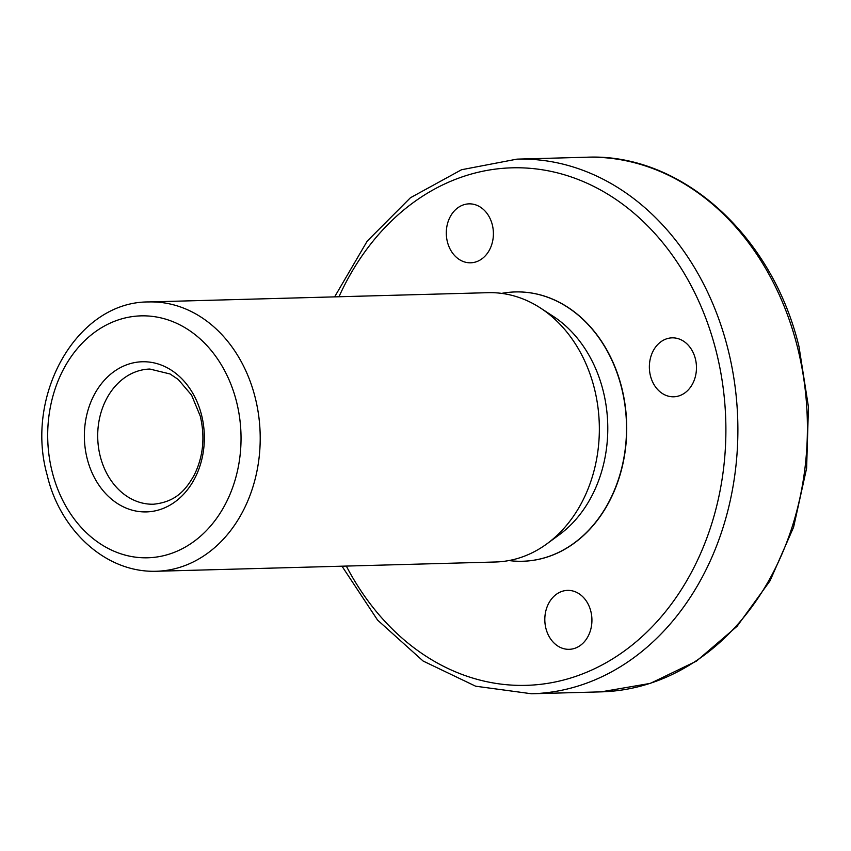 <?xml version="1.0" encoding="UTF-8"?>
<svg xmlns="http://www.w3.org/2000/svg" width="851" height="851" viewBox="0 0 851 851"><rect width="100%" height="100%" fill="white"/><g stroke="black" fill="none" stroke-linecap="round" stroke-linejoin="round"><path stroke-width="1.28" d="M680.098 395.502A29.487 23.551 88.4 0 1 673.715 396.789A29.487 23.551 88.4 0 1 649.707 372.004A29.487 23.551 88.4 0 1 665.727 339.134A29.487 23.551 88.4 0 1 672.109 337.847A29.487 23.551 88.4 0 1 696.118 362.632A29.487 23.551 88.4 0 1 680.098 395.502M545.938 628.495A29.487 23.551 88.4 0 1 567.564 590.381A29.487 23.551 88.4 0 1 590.807 611.209A29.487 23.551 88.4 0 1 569.181 649.324A29.487 23.551 88.4 0 1 545.938 628.495M201.496 414.82A75.101 59.974 88.4 0 1 146.415 511.908A75.101 59.974 88.4 0 1 87.227 458.849A75.101 59.974 88.4 0 1 142.308 361.76A75.101 59.974 88.4 0 1 201.496 414.82A75.101 59.974 -91.6 0 0 142.308 361.76A75.101 59.974 -91.6 0 0 87.227 458.849A75.101 59.974 -91.6 0 0 146.415 511.908A75.101 59.974 -91.6 0 0 201.496 414.82M522.695 561.256A134.713 107.588 -91.6 0 0 522.791 561.256A134.713 107.588 -91.6 0 0 621.592 387.099A134.713 107.588 -91.6 0 0 515.429 291.936A134.713 107.588 -91.6 0 0 515.334 291.936M501.675 293.382A134.713 107.588 88.4 0 1 515.227 291.936A134.713 107.588 88.4 0 1 621.39 387.099A134.713 107.588 88.4 0 1 522.588 561.256A134.713 107.588 88.4 0 1 508.972 560.554M156.286 571.266L495.42 562A134.713 107.588 -91.6 0 0 546.906 543.832A134.713 107.588 -91.6 0 0 594.221 387.843A134.713 107.588 -91.6 0 0 540.459 308.009A134.713 107.588 -91.6 0 0 488.059 292.68L148.925 301.945C77.09 301.307 24.2 395.215 47.273 475.464C59.357 527.96 103.886 572.893 156.286 571.266A134.713 107.588 -91.6 0 0 255.077 397.119A134.713 107.588 -91.6 0 0 148.925 301.945M492.282 224.685A29.487 23.551 88.4 0 1 470.656 262.799A29.487 23.551 88.4 0 1 447.424 241.971A29.487 23.551 88.4 0 1 469.039 203.857A29.487 23.551 88.4 0 1 492.282 224.685M546.906 543.832L559.181 534.843A124.842 99.705 -91.6 0 0 603.029 390.29A124.842 99.705 -91.6 0 0 553.203 316.306L540.459 308.009M797.206 346.155A267.416 213.569 -91.6 0 0 586.456 157.233C681.002 152.861 772.112 234.855 798.983 346.548L808.45 406.916L806.62 468.21L793.589 527.216L770.027 580.85L737.104 626.272L696.512 661.078L650.345 683.374L601.072 691.863A267.416 213.569 -91.6 0 0 797.206 346.155M341.985 566.192L377.578 620.092L423.117 661.036L475.635 686.204L531.567 693.767A267.416 213.569 -91.6 0 0 727.69 348.048A267.416 213.569 -91.6 0 0 516.951 159.137L461.519 169.743L410.448 197.74L367.217 241.11L334.624 296.871M346.325 566.075A258.864 206.729 -91.6 0 0 608.263 661.493A258.864 206.729 -91.6 0 0 716.031 350.697A258.864 206.729 -91.6 0 0 540.077 169.445A258.864 206.729 -91.6 0 0 338.964 296.754M236.429 401.353A121.012 96.652 -91.6 0 0 114.874 321.146A121.012 96.652 -91.6 0 0 52.305 472.316A121.012 96.652 -91.6 0 0 173.849 552.512A121.012 96.652 -91.6 0 0 236.429 401.353M100.28 456.455A67.612 53.996 -91.6 0 0 153.552 504.217C175.785 501.899 185.688 490.165 194.209 475.081C203.198 456.902 205.229 437.265 200.293 416.182L191.592 395.151L178.253 379.482L170.104 373.993L149.861 369.047A67.612 53.996 -91.6 0 0 100.28 456.455M586.456 157.233L516.951 159.137M601.072 691.863L531.567 693.767"/></g></svg>
